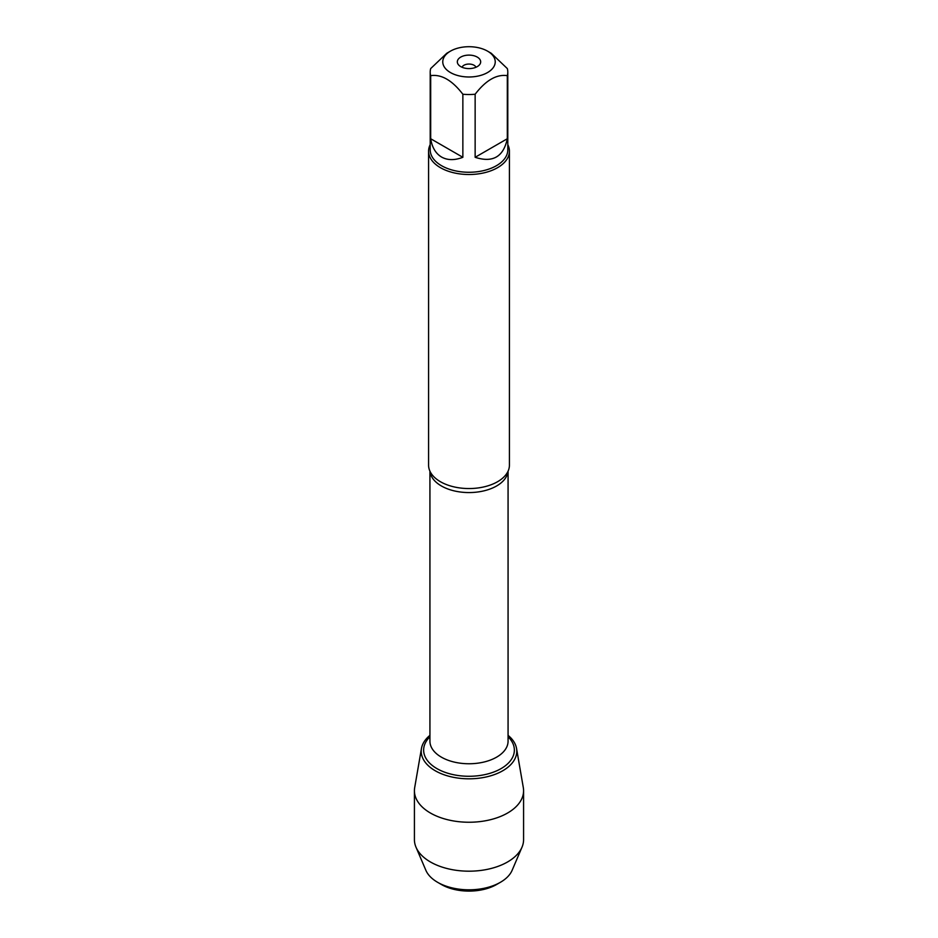 <?xml version="1.0" encoding="UTF-8"?>
<svg xmlns="http://www.w3.org/2000/svg" width="938" height="938" viewBox="0 0 938 938"><rect width="100%" height="100%" fill="white"/><g stroke="black" fill="none" stroke-linecap="round" stroke-linejoin="round"><path stroke-width="1.41" d="M428.584 151.182L428.584 465.213A40.416 23.333 0 0 0 431.023 473.198A40.416 23.333 0 0 0 440.414 481.71A40.416 23.333 0 0 0 506.977 473.198A40.416 23.333 0 0 0 509.416 465.213L509.416 151.182A40.416 23.333 180 0 1 469 174.515A40.416 23.333 180 0 1 428.584 151.182A40.416 23.333 180 0 1 430.202 144.64M421.455 748.489A47.779 27.589 0 0 1 429.932 735.345A47.779 27.589 0 0 0 437.202 771.822A47.779 27.589 0 0 0 500.798 771.822A47.779 27.589 0 0 0 508.068 735.345A47.779 27.589 0 0 1 516.545 748.489L523.31 787.603A54.58 31.505 180 0 1 523.58 790.734A54.58 31.505 180 0 1 489.882 819.847A54.58 31.505 180 0 1 430.401 813.012A54.58 31.505 180 0 1 414.42 790.734A54.58 31.505 180 0 1 414.69 787.603L421.455 748.489A47.779 27.589 0 0 0 435.22 770.731A47.779 27.589 0 0 0 489.46 776.16A47.779 27.589 0 0 0 516.545 748.489M507.798 144.64A40.416 23.333 180 0 1 509.416 151.182M477.254 57.089A11.678 6.742 180 0 1 479.658 64.605A11.678 6.742 180 0 1 469 68.591A11.678 6.742 180 0 1 458.342 64.605A11.678 6.742 180 0 1 462.375 56.303A11.678 6.742 180 0 1 477.254 57.089M450.451 72.554A26.229 15.137 0 0 0 487.549 72.554A26.229 15.137 0 0 0 487.549 51.144A26.229 15.137 0 0 0 473.151 46.9A26.229 15.137 0 0 0 450.451 51.144A26.229 15.137 0 0 0 450.451 72.554M475.144 157.303C492.755 163.036 503.471 156.845 507.317 138.742L475.144 157.303L475.144 94.234C485.872 80.281 496.589 74.09 507.317 75.661A38.798 22.406 0 0 0 507.798 72.12A38.798 22.406 0 0 0 507.317 68.568L491.231 53.267L487.549 51.144M507.317 138.742L507.317 75.661M450.451 51.144L446.769 53.267L430.683 68.568A38.798 22.406 0 0 0 430.202 72.12A38.798 22.406 0 0 0 430.683 75.661C441.411 74.09 452.128 80.281 462.856 94.234A38.798 22.406 0 0 0 475.144 94.234M430.683 138.742C432.09 147.442 435.713 153.539 441.564 157.045C447.52 160.363 454.613 160.445 462.856 157.303L430.683 138.742L430.683 75.661M462.856 157.303L462.856 94.234M507.798 72.12L507.798 149.857A38.798 22.406 180 0 1 483.844 170.552A38.798 22.406 180 0 1 441.564 165.698A38.798 22.406 180 0 1 430.202 149.857L430.202 72.12M475.988 67.255A7.187 4.151 0 0 0 474.077 65.273A7.187 4.151 0 0 0 467.042 64.206A7.187 4.151 0 0 0 462.012 67.255M441.399 884.499L437.589 882.295L441.399 884.499A39.033 22.535 0 0 0 496.601 884.499L500.411 882.295A44.414 25.643 180 0 1 437.589 882.306A44.414 25.643 180 0 1 437.589 882.295A44.414 25.643 180 0 1 425.875 870.312L416.015 847.225A54.58 31.505 180 0 1 414.42 839.674L414.42 790.734M523.58 790.734L523.58 839.674A54.58 31.505 180 0 1 521.985 847.225L512.125 870.312A44.414 25.643 180 0 1 500.411 882.295M521.985 847.225A54.58 31.505 180 0 1 483.645 870.03A54.58 31.505 180 0 1 430.401 861.952A54.58 31.505 180 0 1 416.015 847.225M508.009 471.333A39.068 22.559 180 0 1 469 492.567A39.068 22.559 180 0 1 429.991 471.333M429.932 471.181L429.932 741.196A39.068 22.559 0 0 0 469 763.755A39.068 22.559 0 0 0 508.068 741.196L508.068 471.181M508.068 736.787A45.364 26.182 180 0 1 498.266 770.098A45.364 26.182 180 0 1 439.734 770.098A45.364 26.182 180 0 1 429.932 736.787"/></g></svg>

